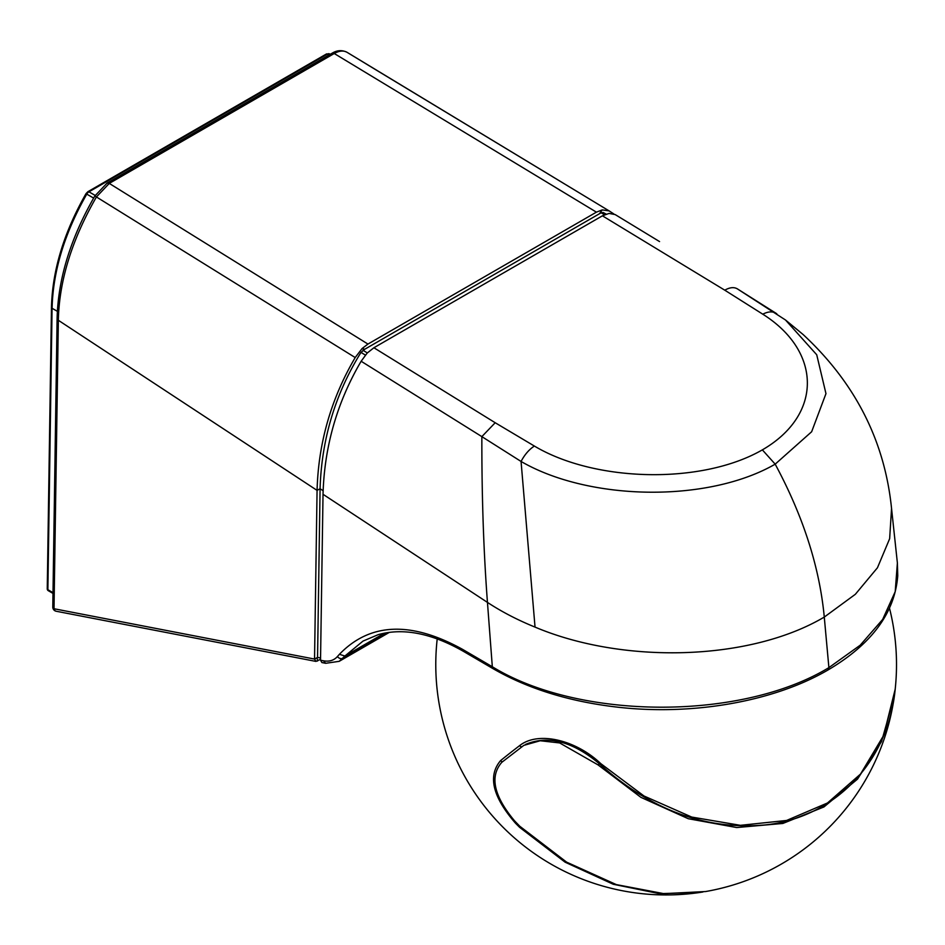 <?xml version="1.0" encoding="UTF-8"?>
<svg xmlns="http://www.w3.org/2000/svg" width="945" height="945" viewBox="0 0 945 945"><rect width="100%" height="100%" fill="white"/><g stroke="black" fill="none" stroke-linecap="round" stroke-linejoin="round"><path stroke-width="1.42" d="M320.544 659.315L315.937 661.405L314.543 659.067L317.555 657.413L320.568 657.992M329.002 54.999L327.454 54.101A2.114 1.217 -120 0 0 326.391 54.007L329.616 53.924A4.229 2.445 120 0 0 329.569 53.9A4.229 2.445 120 0 0 327.454 54.101L88.924 191.823A4.229 2.445 -60 0 0 86.763 194.127L85.995 193.666C63.882 232.517 52.365 270.435 51.467 307.42L47.25 588.841A2.114 1.205 0.9 0 0 47.876 589.704L52.093 306.582M615.183 214.586L659.551 241.577L615.183 214.586L609.076 213.416L602.426 215.814L373.901 347.748L367.18 353.076L361.144 361.25C337.046 402.322 324.348 446.678 323.025 494.294L320.532 660.224L323.462 660.791C329.25 661.843 333.904 660.425 337.436 656.539L339.409 654.306C369.991 622.59 411.028 620.924 462.518 649.333L492.321 666.745L487.455 602.402C501.76 611.805 517.624 620.026 535.035 627.102C622.826 664.217 749.409 661.335 824.276 617.073C819.563 567.189 803.203 516.23 775.183 464.16C707.451 503.142 588.806 500.803 521.061 461.455C524.676 454.604 529.117 449.466 534.374 446.052C594.712 482.092 701.462 484.903 762.355 449.867L775.183 464.16L811.637 431.759L825.965 393.628L816.716 354.741L785.508 320.001L737.348 288.851L775.727 313.09M323.025 494.294L487.455 602.402C483.604 551.62 481.737 496.361 481.856 436.625L521.061 461.455L535.035 627.102M361.144 361.25L481.856 436.625L495.192 422.734L534.374 446.052M493.255 668.776A4.229 2.457 -59.7 0 1 493.195 668.741L463.404 651.329C431.641 633.221 403.255 627.657 378.26 634.638L363.034 641.088L344.901 656.019L339.409 654.306M325.706 663.295L339.184 661.335L344.901 656.019L384.532 633.138M323.462 660.791L325.659 663.284L321.926 662.563L320.532 660.224M317.555 657.413L320.083 488.73L323.095 490.715M364.735 349.26L599.437 213.759L602.225 209.896L596.413 212.152L334.246 53.511L109.266 183.413L96.437 196.95C71.891 239.676 59.192 280.783 58.342 320.284L317.071 490.384L320.083 488.73C321.56 439.413 335.203 393.97 361.002 352.39L364.735 349.26L362.065 348.551L355.202 357.553C331.081 398.672 318.37 442.945 317.071 490.384L314.543 659.067L54.019 608.745A4.229 3.095 100.9 0 0 56.227 611.25L315.937 661.405M365.384 355.119L361.002 352.39M95.516 196.395L355.202 357.553M596.413 212.152L367.948 344.063L362.065 348.551M827.974 670.005L828.895 667.631L824.276 617.073L855.343 594.299L877.456 567.756L889.647 538.697L891.548 508.481C884.733 440.937 855.237 382.938 803.061 334.483L785.508 320.001M828.895 667.631C740.573 721.141 578.671 719.889 492.321 666.745A4.229 2.457 -59.7 0 0 493.195 668.741C528.007 688.799 569.41 701.603 617.404 707.143C692.307 715.826 773.825 701.662 828.033 669.97C871.644 644.242 894.88 612.832 897.75 575.741L897.384 562.96L895.21 591.641L882.642 619.471L860.21 645.199L828.895 667.631M599.437 213.759L601.185 212.779L604.469 214.763M317.071 657.673L317.544 661.051M606.17 214.09L603.241 212.53L601.185 212.767M602.225 209.896L609.159 210.924L613.837 213.948M605.946 214.172L603.241 212.53M737.572 288.981C734.123 286.89 729.859 287.292 724.78 290.186L762.78 314.189C821.524 351.15 823.036 414.713 762.355 449.867M776.802 313.811C773.14 311.153 768.474 311.271 762.78 314.189M367.948 344.063L109.266 183.413L107.057 183.141L332.038 53.251A4.229 2.445 -120 0 1 334.246 53.511C339.231 50.723 343.484 50.309 347.004 52.282L609.159 210.924M332.038 53.251C337.022 50.191 341.995 49.861 346.98 52.27L376.819 70.403M520.293 826.733L519.585 827.312L515.568 823.284C492.569 796.824 487.573 775.928 500.614 760.571A2.114 1.748 50.8 0 0 502.598 761.67M521.675 746.739A2.114 1.536 52.6 0 1 519.691 745.57C538.508 730.709 576.214 740.171 600.772 763.619L644.029 796.009L691.74 817.071L740.407 825.328L786.618 820.449L827.477 802.978L860.529 774.061L883.681 735.364L895.187 689.259A230.367 230.367 0 0 0 889.517 608.261M519.585 827.312L565.11 862.183L613.305 884.272L659.468 893.663L700.28 892.399A230.367 230.367 0 0 1 437.216 638.879M599.602 763.95L598.008 764.871L559.664 742.935L540.197 740.75L523.802 745.381L501.795 762.332C489.534 776.388 493.762 795.867 514.482 820.768L519.797 826.261L566.646 862.159L616.329 884.603L663.803 893.651L705.631 891.537A230.367 230.367 0 0 0 894.313 696.359L894.761 692.85M598.008 764.871L640.923 797.356L688.303 818.724L736.722 827.548L782.873 823.449L823.922 806.959L857.493 779.141L881.543 741.541L894.313 696.359M95.173 195.426L88.924 191.823A2.114 1.217 -120 0 0 87.861 191.717L85.995 193.666M93.649 198.096L86.763 194.127C64.532 233.214 52.979 271.274 52.093 308.283L57.361 311.33M53.003 592.669L47.876 589.704A2.114 1.217 120 0 0 48.313 590.696A2.114 2.114 0 0 1 47.25 588.841M463.404 651.329A4.229 2.457 -59.7 0 1 462.518 649.333M337.436 656.539A4.229 3.367 41.4 0 0 342.929 658.252L387.249 632.654M367.321 352.934L363.022 350.276M373.901 347.748L495.192 422.734M57.113 318.5L52.79 607.033A4.229 2.398 0.9 0 0 54.019 608.745L58.342 320.284L57.113 318.559C58.011 278.94 70.58 238.093 94.831 196.017L106.998 183.176M602.426 215.814L724.78 290.186M347.701 52.707L346.933 52.247M519.691 745.57A230.367 16.868 147 0 0 503.248 758.445L500.614 760.571M516.36 822.788L515.568 823.284M326.391 54.007L87.861 191.717M389.364 632.359L339.208 661.323M52.79 607.033A4.229 4.229 0 0 0 56.227 611.25M53.003 593.413L48.313 590.696M610.045 211.456L376.783 70.379M891.548 508.481L897.384 562.96M525.337 744.506C548.041 734.856 572.906 741.435 599.921 764.245C651.046 810.219 706.269 830.431 765.592 824.89C835.191 817.484 888.418 761.635 895.222 688.964M702.962 891.974L700.28 892.399"/></g></svg>
